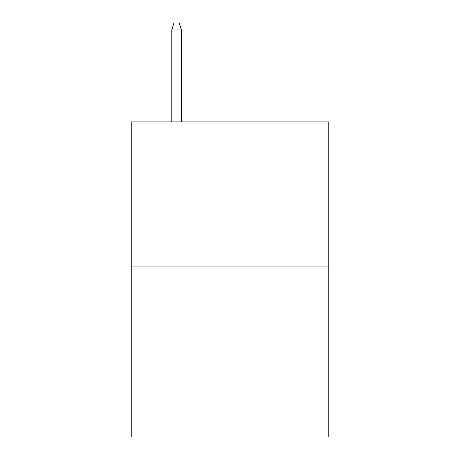 <?xml version="1.0" encoding="UTF-8"?>
<svg xmlns="http://www.w3.org/2000/svg" width="460" height="460" viewBox="0 0 460 460"><rect width="100%" height="100%" fill="white"/><g stroke="black" fill="none" stroke-linecap="round" stroke-linejoin="round"><path stroke-width="0.69" d="M328.802 266.104L328.802 121.906L131.198 121.906L131.198 437L328.802 437L328.802 266.104L131.198 266.104M181.401 121.906L181.401 29.94L171.787 29.94L171.787 121.906M171.787 29.94L173.926 23L179.262 23L181.401 29.94"/></g></svg>
